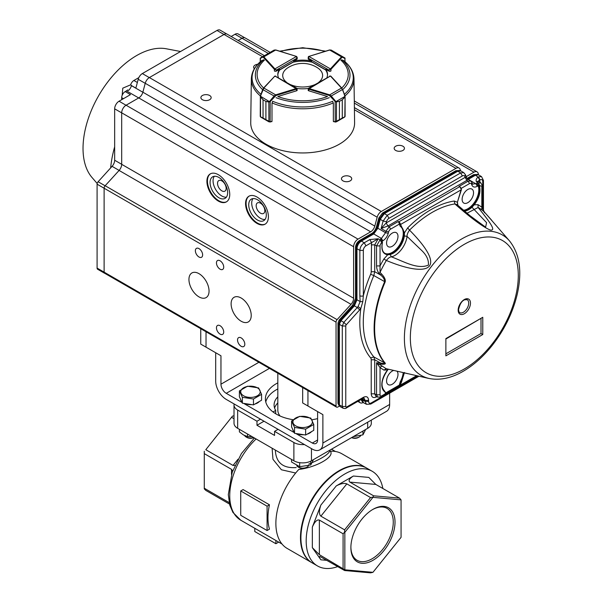 <?xml version="1.0" encoding="UTF-8"?>
<svg xmlns="http://www.w3.org/2000/svg" width="603" height="603" viewBox="0 0 603 603"><rect width="100%" height="100%" fill="white"/><g stroke="black" fill="none" stroke-linecap="round" stroke-linejoin="round"><path stroke-width="0.9" d="M389.644 393.148L389.644 404.477A14.909 8.608 60 0 1 386.553 411.306L319.786 449.853A14.909 8.608 60 0 1 312.331 449.114L226.238 399.405A14.909 8.608 60 0 1 215.693 381.149L215.693 352.74L220.962 355.785L206.03 347.162L206.03 331.771M389.644 404.477L322.876 443.032A14.909 8.608 60 0 1 319.786 449.853M317.6 439.986L312.331 443.032A7.455 4.304 -120 0 0 316.062 443.401A7.455 4.304 -120 0 0 317.6 439.986L317.6 411.578L322.876 414.623L307.937 406L307.937 390.608M302.668 387.563L302.668 402.955L307.937 406M200.754 328.725L200.754 344.117L206.03 347.162M258.891 362.29L220.962 384.194L220.962 355.785M220.962 384.194A7.455 4.304 -120 0 0 226.238 393.322L242.022 402.435M317.6 418.618A37.273 21.52 180 0 1 311.879 419.756M293.133 419.703A37.273 21.52 180 0 1 265.395 398.9A37.273 21.52 180 0 1 277.817 382.86M312.331 443.032L295.839 433.504M294.204 432.562L243.657 403.377M265.772 401.945A37.273 21.52 180 0 1 276.31 389.772A37.273 21.52 180 0 1 277.817 388.95M322.876 443.032L322.876 414.623M295.674 473.023L281.405 469.767L272.948 459.282L272.119 448.217M267.084 506.181L240.733 490.963L243.107 489.591L269.466 504.801L267.084 506.181L267.084 530.527L269.466 529.155A53.426 30.843 -60 0 1 269.466 504.801M273.031 411.955L275.684 410.417A28.575 16.5 180 0 1 274.094 404.99A28.575 16.5 180 0 1 277.817 396.842M278.066 429.336L274.553 431.364L274.553 435.419L256.984 425.273L256.984 421.218L237.657 410.063A12.422 7.176 180 0 1 234.017 404.99A12.422 7.176 180 0 1 234.145 403.972M256.984 421.218L260.496 419.191M304.425 444.547A12.422 7.176 180 0 1 293.88 442.519L274.553 431.364M256.984 425.273L264.008 421.218M275.684 413.748L275.684 410.417M371.32 420.103L371.32 423.246A12.422 7.176 180 0 1 367.679 428.318L311.457 460.782A12.422 7.176 180 0 1 293.88 460.782L237.657 428.318A12.422 7.176 180 0 1 234.017 423.246L234.017 404.99M337.755 566.579A54.669 31.56 -60 0 1 317.502 565.953A54.669 31.56 -60 0 1 317.502 502.827A54.669 31.56 -60 0 1 372.172 471.26A54.669 31.56 -60 0 1 382.837 488.483M317.502 565.953L312.233 562.908A54.669 31.56 -60 0 1 312.233 499.781A54.669 31.56 -60 0 1 366.903 468.222L372.172 471.26M372.948 509.354L372.948 509.354A31.205 18.015 120 0 0 350.886 547.577A31.205 18.015 120 0 0 372.948 560.315A31.205 18.015 120 0 0 395.018 522.1A31.205 18.015 120 0 0 372.948 509.354M372.948 497.354L344.841 532.328L344.841 569.812L372.948 572.322L401.063 537.348L401.063 499.864L372.948 497.354L373.596 495.809L399.54 498.131L375.82 484.435L368.795 477.403L353.388 476.031L336.286 485.897C340.763 483.561 344.275 482.89 346.831 483.87L370.551 497.565L372.835 497.128M353.388 476.031C349.341 478.609 348.172 480.636 349.876 482.114L373.596 495.809M344.841 569.812L319.364 554.67L312.331 547.645L312.331 527.105L320.879 505.065C318.964 510.681 318.964 514.374 320.879 516.153L344.599 529.849L370.551 497.565M343.084 568.365L343.084 533.768L319.364 520.072C317.02 519.394 314.676 521.738 312.331 527.105M372.948 572.322L370.551 572.85L344.599 570.528L319.892 556.441C319.055 556.486 319.386 557.609 320.879 559.81L312.331 547.645M312.015 562.78A54.669 31.56 -60 0 1 311.796 562.652A54.669 31.56 -60 0 1 311.796 499.525A54.669 31.56 -60 0 1 366.458 467.966A54.669 31.56 -60 0 1 366.677 468.094M311.796 562.652L287.194 548.451A54.669 31.56 -60 0 1 298.741 469.481C316.598 467.302 335.117 456.569 330.316 451.248A54.669 31.56 -60 0 1 341.863 453.765L366.458 467.966M205.796 449.702L232.502 416.108L205.796 449.702L233.029 465.433L238.034 459.2M234.017 418.738L231.74 417.427M229.494 504.07L205.796 490.39L204.274 488.867L204.274 488.226L229.155 502.593M231.507 474.388L231.507 469.353L204.274 453.629L204.274 488.226M275.33 450.396L275.33 450.388C276.091 462.735 283.048 468.463 296.186 467.574M308.819 464.054C322.1 458.544 329.163 453.984 329.999 450.381L329.984 450.675M350.886 547.064A29.962 17.299 120 0 0 357.089 560.277A29.962 17.299 120 0 0 387.058 542.979A29.962 17.299 120 0 0 387.058 508.382A29.962 17.299 120 0 0 372.511 509.618M274.584 408.027A28.575 16.5 180 0 1 277.817 402.925M401.063 499.864L399.54 498.131M344.599 570.528L344.599 569.888M343.084 533.768L344.599 532.245L344.599 529.849M204.274 451.225L204.274 453.629M234.017 415.814L232.502 416.108M234.951 465.388L233.029 465.433M231.507 469.353L232.652 471.026M240.733 490.963L240.733 515.309L267.084 530.527M275.873 540.476L275.873 543.718L278.676 542.097M254.79 528.303L254.79 531.545L275.873 543.718M313.756 430.338L305.638 435.019L294.55 433.308L291.581 426.909L291.581 421.03L299.699 416.341L310.786 418.06L313.756 424.459L313.756 430.338M307.153 434.152A9.942 5.736 0 0 0 309.693 433.082A9.942 5.736 0 0 0 311.54 431.612M292.757 429.426A9.942 5.736 0 0 0 293.729 431.544M296.782 433.655A9.942 5.736 0 0 0 303.761 434.733M296.759 465.667A6.211 3.588 0 0 0 298.274 467.091A6.211 3.588 0 0 0 307.063 467.091L307.063 467.091A6.211 3.588 0 0 0 308.502 465.78M306.196 467.589L307.063 467.091L306.196 467.589A4.99 2.879 0 0 1 299.133 467.589L298.274 467.091M291.581 421.03L294.55 427.429L305.638 429.148L305.638 435.019M305.638 429.148L313.756 424.459M294.55 427.429L294.55 433.308M309.558 425.906A9.738 5.623 0 0 0 311.103 419.115A9.738 5.623 0 0 0 300.143 416.492A9.738 5.623 0 0 0 294.234 424.738A9.738 5.623 0 0 0 309.558 425.906M467.167 299.676A7.455 4.304 -60 0 1 467.167 308.284A7.455 4.304 -60 0 1 459.712 312.588C459.305 312.821 458.913 311.849 458.536 309.686C459.825 304.07 461.883 300.769 464.709 299.781L467.167 299.676M463.443 210.221A15.527 8.97 120 0 0 475.345 200.98A15.527 8.97 120 0 0 478.164 185.792L477.244 183.727L479.543 186.425C480.87 192.199 479.099 198.334 474.229 204.824L478.006 204.658L478.104 207.485C490.397 222.665 496.344 231.009 490.314 230.007C483.659 227.602 469.36 216.801 454.903 203.935L454.21 201.025L457.391 202.254L461.272 189.191A2.487 1.432 -120 0 0 459.607 186.719L398.809 221.821A2.487 1.432 60 0 1 400.482 224.293L404.477 232.803L407.666 227.896L409.535 230.135C449.401 270.438 427.972 277.862 386.335 260.466L383.87 259.011L387.639 254.82C382.769 253.953 380.998 249.861 382.332 242.549L381.171 239.195L382.046 240.198M478.006 204.658L481.827 207.153L484.413 212.09A92.772 53.561 120 0 0 482.151 210.153A2.487 2.02 127.9 0 1 482.008 207.666M381.42 364.197A2.487 1.869 -86.8 0 1 380.576 363.006C383.139 363.601 384.503 363.564 384.669 362.893A2.487 1.99 -40.4 0 0 385.166 363.081C385.784 364.031 384.533 364.408 381.42 364.197L378.797 364.054L382.604 366.307A92.772 53.561 120 0 0 386.335 368.735L428.198 378.307L386.335 368.735L383.87 370.076L380.041 367.581A2.487 2.02 127.1 0 1 382.604 366.307M484.413 212.09L484.382 212.784L484.413 212.09L486.108 213.975L509.512 240.914A81.119 46.83 120 0 0 430.09 268.214A81.119 46.83 120 0 0 413.862 369.255A81.119 46.83 120 0 0 429.992 378.646C440.529 380.448 451.624 377.983 463.292 371.237C473.559 365.245 483.056 356.818 491.792 345.956C504.221 330.218 512.686 313.078 517.178 294.528C522.334 271.81 519.778 253.938 509.512 240.914M381.42 273.86C384.503 277.033 385.754 279.717 385.166 281.925A2.487 0.407 -156.8 0 1 384.669 281.654C384.488 279.174 383.124 276.958 380.576 275.006L381.42 273.86L380.026 272.36L379.174 273.528C377.591 271.606 376.717 269.074 376.558 265.931L380.041 265.915L380.026 272.36A92.772 53.561 120 0 1 386.335 260.466C388.34 258.024 390.035 256.818 391.415 256.855C403.286 261.205 417.427 269.812 428.386 265.124C428.899 259.84 426.389 254.692 420.856 249.687L407.063 236.406L403.814 235.811L403.784 232.833L404.477 232.803L404.357 235.909A15.859 9.158 120 0 1 390.126 254.511L387.639 254.82L387.465 254.172L389.87 254.044L391.415 256.855A17.434 10.07 120 0 0 407.063 236.406C406.912 234.763 407.734 232.668 409.535 230.135A92.772 53.561 120 0 1 454.903 203.935L457.066 204.651M477.651 185L478.857 186.538A15.542 8.977 -60 0 1 473.717 204.372L471.606 206.852A15.55 8.977 -60 0 1 463.933 210.643M400.264 226.374L399.307 224.135L400.264 226.374A15.527 8.97 120 0 1 400.023 244.215A15.527 8.97 120 0 1 384.691 253.237M403.761 372.767A15.542 8.977 -60 0 1 400.799 382.068L400.264 381.744A15.527 8.97 120 0 0 403.203 372.639M457.692 205.201L457.391 202.254L461.431 189.606L459.855 186.696L459.071 186.402L460.436 187.307A1.99 1.146 -120 0 1 461.287 188.897L461.272 189.191M404.477 372.481L401.402 382.392A4.485 2.585 120 0 0 400.558 384.978L400.482 385.475L399.307 385.091A1.99 1.146 60 0 1 398.937 385.98L400.023 386.124A2.487 1.432 60 0 1 398.847 386.041M462.124 199.359A8.073 4.666 -60 0 1 465.682 191.204A8.073 4.666 -60 0 1 471.923 189.101A8.073 4.666 -60 0 1 471.87 198.395A8.073 4.666 -60 0 1 463.843 203.09A8.073 4.666 -60 0 1 462.124 199.359M386.568 242.986A8.073 4.666 -60 0 1 390.126 234.823A8.073 4.666 -60 0 1 396.367 232.72A8.073 4.666 -60 0 1 396.314 242.022A8.073 4.666 -60 0 1 388.294 246.71A8.073 4.666 -60 0 1 386.568 242.986M397 371.214A8.073 4.666 -60 0 1 395.952 380.583A8.073 4.666 -60 0 1 388.294 384.676A8.073 4.666 -60 0 1 386.568 380.953A8.073 4.666 -60 0 1 393.661 370.461M445.873 355.845L482.769 334.537L482.769 317.291L445.873 338.6L445.873 355.845L445.873 338.6M446.235 338.803L482.769 317.291M481.013 318.731L481.013 333.527L482.769 334.537M485.619 227.158L486.583 222.65L471.606 206.852M482.151 210.153A92.772 53.561 120 0 0 478.104 207.485L467.001 213.228M407.771 373.694L405.028 373.061M380.041 367.581L376.558 362.757L376.558 394.807L380.041 394.792L380.041 367.581M377.063 363.639L378.797 364.054L378.104 364.86M473.717 204.372L474.229 204.824L471.991 207.251A15.859 9.158 120 0 1 464.461 211.095M478.857 186.538L480.071 186.116A2.487 1.432 -60 0 1 481.827 187.134L481.827 207.153L482.558 206.136C482.717 208.744 483.342 210.733 484.443 212.12L491.867 220.449M388.362 369.27L387.669 370.016C381.247 379.566 380.297 386.659 384.835 391.294L385.875 393.262L385.264 394.648A2.487 1.432 -120 0 0 385.716 393.993L385.754 393.518A4.485 2.585 120 0 0 384.91 391.912A16.04 9.264 -60 0 1 387.639 369.903L388.287 369.255M387.639 369.903L383.87 370.076M457.873 205.367L457.398 201.877M461.31 189.757L399.857 224.881M363.338 250.366L359.855 250.381L359.855 295.749A2.487 1.432 180 0 0 363.338 295.734A93.133 53.773 -60 0 1 370.649 274.282A4.975 2.872 120 0 0 371.222 271.719L371.546 242.579L365.968 245.805A3.724 2.148 120 0 0 363.338 250.366L363.338 295.734L362.802 301.681L360.798 308.615L346.28 324.776A1.244 0.716 -60 0 0 345.768 325.997L345.768 406.482A1.244 0.716 -60 0 0 346.642 406.987L363.338 397.347C366.534 395.862 368.297 396.88 368.606 400.392L365.124 400.407L364.061 398.116L362.825 398.485L363.338 397.347M377.335 363.323L376.558 362.757L380.576 363.006L374.704 359.772L371.222 359.787A4.975 2.872 120 0 0 370.649 357.888A93.133 53.773 -60 0 1 360.798 308.615L358.046 306.573L360.157 301.59L362.802 301.681M398.937 385.98L399.789 385.377L400.799 382.068L401.402 382.392M384.91 391.912L385.754 393.073M400.482 224.293L399.789 224.399A1.99 1.146 60 0 0 398.937 222.816L398.281 221.505L389.221 226.728L387.917 225.974L381.126 228.507L386.176 222.952L387.917 225.974L466.858 180.395L465.147 177.365L466.654 177.9L465.388 174.621L464.83 176.528L465.147 177.365L386.176 222.952L386.5 221.753L383.124 221.015L387.247 215.294L388.973 218.316A3.724 2.148 120 0 0 386.5 221.753M376.83 396.684L376.498 396.872C373.295 398.364 371.538 397.347 371.222 393.834L371.222 359.787M482.717 207.929L482.717 181.443A3.724 2.148 120 0 0 480.086 179.92L476.558 181.993L478.345 183.093L480.885 182.882L479.076 181.759L476.558 181.993C475.669 180.259 476.174 178.616 478.051 177.071L479.777 180.093L479.807 182.212M359.855 295.749L360.157 301.59L356.961 299.766L354.391 305.872L340.936 320.706L343.823 322.356L346.28 324.776M400.264 381.744L399.307 385.091L385.249 393.209M385.716 393.993L385.732 393.495L385.716 393.993M476.996 184.005L476.702 183.418L477.244 183.727L478.345 183.093L480.071 186.116M398.937 222.816A1.99 1.146 60 0 1 399.307 224.135L390.601 229.148A2.985 1.719 -60 0 0 388.618 231.899L388.249 233.301C387.232 236.67 385.415 239.187 382.799 240.846L382.506 241.019M371.222 393.834L374.704 393.812L375.767 396.103L377.644 397.113L376.558 394.807L374.704 393.812L374.704 359.772L373.837 356.923L384.669 362.893A90.39 52.19 120 0 1 384.669 281.654L373.837 275.548A90.654 52.34 120 0 0 373.837 356.923L370.649 357.888M368.606 401.41A3.724 2.148 120 0 0 371.244 402.932L370.732 404.063L366.481 404.312L365.124 401.425L368.606 401.41L368.606 400.392M480.086 179.92L478.36 176.898L481.533 176.626L477.855 174.418L473.611 174.659L477.855 174.418M359.735 309.942L357.278 307.522L358.046 306.573M371.546 242.579L369.82 239.557L378.224 238.765L374.704 244.848L376.558 245.918L380.071 239.836L378.224 238.765L371.546 242.579M377.071 226.562L377.146 227.821L373.023 233.542L371.81 233.436L359.418 240.582L360.632 240.687C357.926 242.512 356.463 245.044 356.245 248.3L355.544 247.305L355.544 298.349L356.961 299.766L356.961 248.715L359.855 250.381C360.112 247.155 361.574 244.614 364.242 242.775L365.968 245.805M467.121 178.669L475.933 183.862L477.312 186.282C474.697 187.639 472.888 187.216 471.863 185.023L472.315 183.493L472.79 184.141L476.702 183.418M382.799 240.846L381.42 238.426L385.543 232.705L388.249 233.301M385.754 393.518L381.797 395.809L381.284 396.94L377.644 397.113M366.481 404.304L363.466 402.683L362.23 399.872L361.514 399.427L362.735 402.231L360.933 399.578M362.23 398.854L362.23 399.872L365.124 401.425L365.124 400.407L362.23 398.824M345.768 325.997L342.285 326.019L339.391 324.369L339.391 404.945L338.667 404.5L340.13 406.626L339.391 404.945L342.285 406.497L345.768 406.482M468.169 179.43L475.563 175.164L478.616 174.832M478.051 177.071L474.817 174.764L467.483 178.993M460.127 170.476L455.86 170.702L460.119 170.468L463.79 172.662L460.624 172.933L387.247 215.294L383.651 213.198L379.521 218.919L379.445 217.668M380.651 238.871L381.42 238.426L373.747 233.956L361.355 241.11C358.695 242.949 357.225 245.489 356.961 248.715L356.245 248.3L356.245 299.344L353.667 305.45L352.672 305.879M369.82 239.557L364.242 242.775L360.632 240.687L373.023 233.542L373.747 233.956L377.87 228.236L380.244 219.334L384.375 213.613L457.82 171.214L460.88 170.875M339.218 320.713L340.213 320.283L338.667 323.947L337.974 322.952L337.974 403.497L338.667 404.5L338.667 323.947L339.391 324.369L340.936 320.706L340.213 320.283L353.667 305.45L357.278 307.522L343.823 322.356L342.285 326.019L342.285 406.497L343.099 408.231L340.13 406.626M470.664 180.953L467.672 179.129L466.858 180.395L468.132 181.171L459.071 186.402M480.885 182.882L482.558 186.123L481.827 187.134M308.148 58.71A1.244 0.716 0 0 0 308.141 58.777A1.244 0.716 0 0 0 308.502 59.282L311.653 61.099A24.851 14.344 0 0 0 293.676 61.099L296.827 59.282A1.244 0.716 0 0 0 297.196 58.777A1.244 0.716 0 0 0 297.189 58.71M332.879 102.088L333.346 103.241L333.346 121.271L335.125 121.814A1.244 0.716 0 0 0 335.223 121.844L339.421 119.673L339.421 101.41L335.524 101.877L345.082 96.337L344.984 95.907L344.826 97.226L342.293 99.759L344.735 97.015L344.976 95.907A51.323 29.63 180 0 0 353.991 78.918L354.602 122.726A51.933 29.984 180 0 1 339.391 144.17A51.933 29.984 180 0 1 282.603 150.622A51.933 29.984 180 0 1 250.735 122.726L251.345 78.918A51.323 29.63 180 0 0 260.353 95.922L260.594 97.015L263.059 99.766L260.255 96.352L262.689 89.5L274.109 95.998L275.654 94.859L275.888 95.523L270.204 101.621L268.848 102.043L265.908 101.41L265.908 119.673L270.114 121.844A1.244 0.716 0 0 0 270.204 121.814L271.991 121.271L271.991 103.241L272.458 102.088M333.738 121.58A51.587 29.781 180 0 1 333.489 121.693L333.489 121.309M271.599 121.58A51.587 29.781 180 0 0 271.847 121.693L271.847 121.309M296.518 56.418L297.189 57.33L296.827 58.272L296.472 56.448L274.953 68.87L276.355 70.091L274.599 69.481A1.244 0.716 180 0 1 274.38 69.307L274.38 70.943A1.244 0.716 0 0 0 276.347 71.109L279.498 69.285A24.851 14.344 0 0 0 277.817 74.478A24.851 14.344 0 0 0 278.42 77.606M326.916 77.606A24.851 14.344 0 0 0 327.519 74.478A24.851 14.344 0 0 0 325.831 69.285L328.982 71.109A1.244 0.716 0 0 0 330.964 70.935L330.957 69.307A1.244 0.716 180 0 1 330.738 69.481L328.982 70.091L330.384 68.87L308.864 56.448L308.51 58.272L308.148 57.33L308.615 56.418L308.148 58.845M308.148 90.111A1.244 0.716 0 0 0 308.141 90.179A1.244 0.716 0 0 0 308.804 90.812L327.512 96.525A45.564 26.306 180 0 1 277.825 96.525L296.533 90.812A1.244 0.716 0 0 0 297.196 90.179A1.244 0.716 0 0 0 297.189 90.111M297.106 88.46A24.851 14.344 0 0 0 308.231 88.46M277.832 74.983A24.851 14.344 0 0 1 279.498 70.302L279.498 69.285M311.653 61.099L311.653 62.117A24.851 14.344 0 0 0 293.676 62.117L293.676 61.099M327.504 74.983A24.851 14.344 0 0 0 325.831 70.302L325.831 69.285M344.954 61.679L344.954 58.461L341.494 56.848L342.429 56.554L344.841 57.941A0.497 0.49 -60 0 1 345.082 58.416L344.954 58.461A0.497 0.46 -60 0 0 344.765 57.896L345.097 61.808M342.625 57.119A0.497 0.46 -60 0 0 342.429 56.554L331.228 50.087L329.457 50.102M275.88 50.102L274.109 50.087L262.908 56.554A0.497 0.46 60 0 0 262.712 57.119L260.255 58.416A0.497 0.49 60 0 1 260.496 57.941L260.571 57.896A0.497 0.46 60 0 0 260.383 58.461L260.383 61.679M260.24 61.808L260.24 58.393L262.908 56.554L263.843 56.848L263.405 57.391L262.712 57.119M335.524 101.877L329.449 95.523L308.804 89.184A1.244 0.716 180 0 1 308.51 89.056L330.384 76.023L308.397 88.302L308.148 90.246M342.293 118.015L344.826 116.794L344.999 116.198L344.697 117.042L342.278 118.022L342.278 99.766L342.293 118.015L335.298 122.062L336.399 121.829M344.652 117.065L345.097 116.439L345.082 96.337L344.826 116.794M336.414 121.821L336.904 121.55L336.436 121.806L336.482 101.779L339.436 101.402L342.293 99.759M329.449 95.523L329.683 94.859L331.228 95.998L342.429 89.53L341.494 88.046L342.625 89.538L344.939 95.9M333.58 121.422L335.215 122.04L335.125 101.621L335.607 101.221L336.482 101.779M330.746 96.397L331.228 95.998L335.607 101.221M344.765 95.937L342.625 89.538M297.189 90.246L296.94 88.302L274.953 76.023L296.827 89.056A1.244 0.716 180 0 1 296.533 89.184L296.533 90.812M260.594 97.015L260.496 96.254L269.812 101.877M260.511 97.226L260.511 116.794L260.338 116.198L260.511 116.794L263.044 118.015L263.044 99.759L265.9 101.402L268.855 101.779L269.729 101.221L270.204 101.621L270.121 122.04L271.757 121.422M263.044 99.759L263.059 118.022L260.677 117.065L268.9 121.806L268.855 101.779M270.069 122.04L265.9 119.665L265.908 101.41M260.398 95.9L262.712 89.538L263.843 88.046L260.571 95.937M262.712 89.538L263.481 88.113L274.817 76.129L263.843 88.046L275.654 94.859L296.299 88.528A0.746 0.43 0 0 0 296.472 88.453L296.827 89.056M268.915 121.821L270.114 121.844M268.938 121.829L268.433 121.55M269.729 101.221L274.109 95.998L274.591 96.397M290.759 84.729A19.952 11.517 0 0 0 314.578 84.729M318.67 82.362A19.952 11.517 0 0 0 317.615 67.86A27.331 27.331 0 0 0 287.729 67.86M287.721 67.86A19.952 11.517 0 0 0 286.659 82.362M180.561 51.504L166.292 48.783A75.79 43.755 120 0 0 98.726 95.568A75.79 43.755 120 0 0 91.995 177.478L97.181 183.485M110.658 167.92A90.699 52.363 -60 0 1 114.66 146.815M122.16 95.357L122.786 88.159L130.655 84.812M138.818 77.629L133.889 80.478A4.967 2.872 120 0 0 130.617 84.933L131.499 85.438A4.967 2.872 120 0 0 131.469 85.558L131.439 85.656A6.211 3.588 -60 0 1 128.522 90.48L127.64 89.975A6.211 3.588 120 0 1 126.434 90.865L138.682 97.935M126.035 105.246L119.055 101.214L130.474 94.618L125.205 91.581A4.967 2.872 120 0 0 121.685 97.663L121.685 99.691M125.205 91.581L126.434 90.865M244.735 37.77L238.125 33.956A6.211 3.588 120 0 0 235.019 34.258L231.175 36.481M119.055 101.214A6.211 3.588 120 0 0 114.66 108.826L114.66 160.24A6.211 3.588 -60 0 1 112.083 166.338L98.116 181.744A2.487 1.432 120 0 0 97.091 184.186L97.091 268.094A2.487 1.432 120 0 0 97.603 269.232L104.628 273.287A2.487 1.432 -60 0 1 104.115 272.149L104.115 188.226A2.487 1.432 120 0 1 105.156 185.739L119.1 170.445A6.211 3.588 120 0 0 121.685 164.325L121.685 112.821A6.211 3.588 -60 0 1 126.08 105.216L138.735 97.912A6.211 3.588 120 0 0 142.866 92.191L145.233 83.289A6.211 3.588 -60 0 1 149.363 77.568L224.037 34.454A6.211 3.588 -60 0 1 227.143 34.152L264.423 55.672M97.091 184.186L104.115 188.242L104.115 272.149L336.052 406.045L336.052 322.138A2.487 1.432 -60 0 1 337.085 319.65L351.036 304.349A6.211 3.588 120 0 0 353.622 298.229L353.622 246.733A6.211 3.588 -60 0 1 358.016 239.12L370.672 231.816A6.211 3.588 120 0 0 374.795 226.095L377.169 217.201A6.211 3.588 -60 0 1 381.3 211.48L455.974 168.365A6.211 3.588 -60 0 1 459.079 168.056A6.211 3.588 -60 0 1 460.104 169.315L460.654 170.755M114.66 108.826L121.685 112.882L121.685 164.295A6.211 3.588 -60 0 1 119.115 170.4L114.201 175.82M121.685 112.882A6.211 3.588 -60 0 1 121.685 112.821L353.622 246.733M131.469 85.558L135.856 88.098L138.208 79.294A6.211 3.588 -60 0 1 142.338 73.574L217.012 30.459A6.211 3.588 -60 0 1 220.118 30.15L226.728 33.964M260.496 203.196A6.105 3.528 60 0 1 264.491 208.578A6.105 3.528 60 0 1 263.549 213.47A6.105 3.528 60 0 1 257.443 209.942A6.105 3.528 60 0 1 257.443 202.887A6.105 3.528 60 0 1 260.496 203.196M221.844 180.877A6.105 3.528 60 0 1 225.831 186.259A6.105 3.528 60 0 1 224.896 191.151A6.105 3.528 60 0 1 218.791 187.623A6.105 3.528 60 0 1 218.791 180.576A6.105 3.528 60 0 1 221.844 180.877M257.511 199.759A12.422 7.176 60 0 1 265.629 210.711A12.422 7.176 60 0 1 263.722 220.668A12.422 7.176 60 0 1 251.3 213.492A12.422 7.176 60 0 1 251.3 199.148A12.422 7.176 60 0 1 257.511 199.759M252.974 198.598A12.422 7.176 -120 0 0 254.285 211.766A12.422 7.176 -120 0 0 265.034 219.484M218.851 177.44A12.422 7.176 60 0 1 226.969 188.392A12.422 7.176 60 0 1 225.07 198.349A12.422 7.176 60 0 1 212.64 191.174A12.422 7.176 60 0 1 212.64 176.83A12.422 7.176 60 0 1 218.851 177.44M214.321 176.28A12.422 7.176 -120 0 0 215.633 189.448A12.422 7.176 -120 0 0 226.381 197.173M350.23 176.664A5.133 2.962 180 0 1 351.73 178.759A5.133 2.962 180 0 1 346.597 181.729A5.133 2.962 180 0 1 341.456 178.759A5.133 2.962 180 0 1 344.63 176.023A5.133 2.962 180 0 1 350.23 176.664M402.94 146.235A5.133 2.962 180 0 1 404.447 148.33A5.133 2.962 180 0 1 399.307 151.293A5.133 2.962 180 0 1 394.174 148.33A5.133 2.962 180 0 1 397.339 145.587A5.133 2.962 180 0 1 402.94 146.235M254.36 68.719A5.133 2.962 180 0 1 253.607 67.174A5.133 2.962 180 0 1 257.707 64.265M209.663 95.508A5.133 2.962 180 0 1 211.163 97.603A5.133 2.962 180 0 1 206.03 100.573A5.133 2.962 180 0 1 200.889 97.603A5.133 2.962 180 0 1 204.063 94.867A5.133 2.962 180 0 1 209.663 95.508M256.984 197.023A16.153 9.324 60 0 1 267.536 211.254A16.153 9.324 60 0 1 265.056 224.195A16.153 9.324 60 0 1 248.911 214.872A16.153 9.324 60 0 1 248.911 196.224A16.153 9.324 60 0 1 256.984 197.023M249.175 196.081A16.153 9.324 -120 0 0 249.438 214.57A16.153 9.324 -120 0 0 265.32 224.037M218.331 174.704A16.153 9.324 60 0 1 228.876 188.935A16.153 9.324 60 0 1 226.404 201.877A16.153 9.324 60 0 1 210.251 192.553A16.153 9.324 60 0 1 210.251 173.905A16.153 9.324 60 0 1 218.331 174.704M210.522 173.762A16.153 9.324 -120 0 0 210.779 192.251A16.153 9.324 -120 0 0 226.66 201.719M336.052 322.138L104.115 188.226M251.225 315.429A14.223 8.208 -120 0 0 245.014 301.123A14.223 8.208 -120 0 0 234.062 297.309A14.223 8.208 -120 0 0 234.062 313.733A14.223 8.208 -120 0 0 248.278 321.942A14.223 8.208 -120 0 0 251.225 315.429M209.053 291.083A14.223 8.208 -120 0 0 202.849 276.777A14.223 8.208 -120 0 0 191.89 272.963A14.223 8.208 -120 0 0 191.89 289.387A14.223 8.208 -120 0 0 206.113 297.596A14.223 8.208 -120 0 0 209.053 291.083M244.803 344.185A5.133 2.962 -120 0 0 242.557 339.014A5.133 2.962 -120 0 0 238.6 337.642A5.133 2.962 -120 0 0 238.6 343.574A5.133 2.962 -120 0 0 243.74 346.537A5.133 2.962 -120 0 0 244.803 344.185M202.631 254.918A5.133 2.962 -120 0 0 200.392 249.748A5.133 2.962 -120 0 0 196.435 248.368A5.133 2.962 -120 0 0 196.435 254.3A5.133 2.962 -120 0 0 201.568 257.262A5.133 2.962 -120 0 0 202.631 254.918M223.713 267.091A5.133 2.962 -120 0 0 221.474 261.921A5.133 2.962 -120 0 0 217.517 260.541A5.133 2.962 -120 0 0 217.517 266.473A5.133 2.962 -120 0 0 222.65 269.435A5.133 2.962 -120 0 0 223.713 267.091M223.713 332.012A5.133 2.962 -120 0 0 221.474 326.841A5.133 2.962 -120 0 0 217.517 325.469A5.133 2.962 -120 0 0 217.517 331.401A5.133 2.962 -120 0 0 222.65 334.364A5.133 2.962 -120 0 0 223.713 332.012M339.331 406.136L337.808 407.017A2.487 1.432 -60 0 1 336.564 407.138L104.628 273.234A2.487 1.432 -60 0 1 104.115 272.134L97.091 268.094M238.155 40.507L242.052 38.26A6.211 3.588 -60 0 1 245.157 37.951L270.136 52.378M363.187 402.51A6.211 3.588 -60 0 1 360.179 402.759A6.211 3.588 -60 0 1 358.958 400.716M466.172 176.656A6.211 3.588 120 0 0 466.601 176.43L473.981 172.172A6.211 3.588 -60 0 1 477.094 171.863A6.211 3.588 -60 0 1 478.375 174.697M336.564 407.138A2.487 1.432 -60 0 1 336.052 406.045M280.056 416.01A24.851 14.344 180 0 1 277.817 410.063L277.817 373.219M351.73 437.529A6.211 3.588 0 0 0 359.245 436.964L359.245 436.964A6.211 3.588 0 0 0 360.692 435.652M358.378 437.461L359.245 436.964L358.378 437.461A4.99 2.879 0 0 1 351.594 437.605M261.574 400.211L253.456 404.892L242.368 403.181L239.399 396.782L239.399 390.902L247.516 386.214L258.604 387.933L261.574 394.332L261.574 400.211M254.971 404.025A9.942 5.736 0 0 0 257.511 402.955A9.942 5.736 0 0 0 259.358 401.485M240.567 399.299A9.942 5.736 0 0 0 241.547 401.417M244.599 403.528A9.942 5.736 0 0 0 251.579 404.605M244.577 435.539A6.211 3.588 0 0 0 246.092 436.964A6.211 3.588 0 0 0 253.607 437.529M246.092 436.964L246.951 437.461A4.99 2.879 0 0 0 253.742 437.605M239.399 390.902L242.368 397.302L253.456 399.02L253.456 404.892M253.456 399.02L261.574 394.332M242.368 397.302L242.368 403.181M257.375 395.779A9.738 5.623 0 0 0 258.921 388.988A9.738 5.623 0 0 0 247.961 386.365A9.738 5.623 0 0 0 242.052 394.611A9.738 5.623 0 0 0 257.375 395.779M299.683 462.674L299.683 466.692L291.566 462.004L291.566 459.441M299.683 466.692L310.764 464.973L313.108 460.39M310.764 461.152L310.764 464.973M239.399 429.321L239.399 431.884L243.454 434.951L247.509 436.572L251.956 436.58M247.509 436.572L247.509 434.009M353.252 436.647L362.953 434.846L365.297 430.256M362.953 431.047L362.953 434.846M269.435 368.38L226.238 393.322M256.117 438.976A53.426 30.843 120 0 0 249.665 445.843A53.426 30.843 120 0 0 240.816 520.238L232.924 512.422L229.781 505.148L228.303 494.618L232.215 472.255L241.381 453.607L254.428 438.004M237.657 410.063L237.657 428.318M293.88 442.519L293.88 460.782M349.876 482.114L375.82 484.435M320.879 516.153L346.831 483.87M319.364 554.67L319.364 520.072M326.969 560.353L320.879 559.81M320.879 505.065L336.286 485.897M311.457 448.609L311.457 460.782M367.679 422.206L367.679 428.318M458.167 310.191A8.698 5.02 120 0 0 464.318 313.741A8.698 5.02 120 0 0 470.468 303.09A8.698 5.02 120 0 0 464.318 299.54A8.698 5.02 120 0 0 458.167 310.191M464.318 368.968A76.332 44.072 -60 0 1 417.578 302.465A76.332 44.072 -60 0 1 511.065 248.496A76.332 44.072 -60 0 1 464.318 368.968M385.166 281.925A90.299 52.137 120 0 0 385.166 363.081M401.402 226.442L400.799 226.668A15.542 8.977 -60 0 1 403.784 232.833M403.814 235.811A15.55 8.977 -60 0 1 389.87 254.044M387.465 254.172A15.542 8.977 -60 0 1 384.948 253.396L384.948 253.396C382.212 251.594 381.382 247.946 382.46 242.459L381.435 239.18M471.9 182.43L470.657 180.953L468.132 181.171L469.511 183.591L460.805 188.626M446.235 353.607L481.013 333.527M407.666 227.896A95.168 54.941 -60 0 1 454.21 201.025M371.222 271.719L374.704 271.704L380.576 275.006L379.174 273.528M381.171 239.195L380.071 239.836L381.797 242.858A2.487 1.432 -60 0 0 380.041 245.903L380.041 265.915A95.168 54.941 -60 0 1 383.87 259.011M371.222 244.871L374.704 244.848L374.704 271.704L373.837 275.548L370.649 274.282M381.797 242.858L382.332 242.549M399.857 384.925L400.558 384.978L416.56 375.737M381.797 395.809A2.487 1.432 -60 0 1 380.041 394.792M380.041 245.903L376.558 245.918L376.558 265.931M400.482 385.475A2.487 1.432 60 0 1 400.023 386.124L417.6 375.978M398.281 221.505L398.56 222.085M480.101 182.008L480.101 182.4M371.244 402.932L417.834 376.031M483.448 210.432L483.448 180.425L482.717 181.443M477.312 186.282L478.164 185.792M469.511 183.591A2.985 1.719 -60 0 1 471.493 184.051L471.863 185.023M388.618 231.899L385.92 231.303L389.221 226.728L390.601 229.148M370.732 404.07L418.874 376.272M346.642 406.987L346.13 408.125L362.825 398.485M471.945 182.543L471.493 184.051M385.543 232.705L385.92 231.303L381.126 228.507L383.124 221.015L379.521 218.919L377.146 227.821L385.543 232.705M464.83 176.528A3.724 2.148 120 0 0 462.35 175.955L388.973 218.316M455.86 170.702L382.438 213.093L383.651 213.198L457.074 170.807L460.624 172.933L462.35 175.955M382.438 213.093L378.812 218.015L376.43 226.939C375.262 230.188 373.724 232.351 371.81 233.436M339.12 320.08L352.589 305.224L355.544 298.349M329.276 97.663A47.32 27.323 180 0 1 276.053 97.663M262.637 89.636A47.32 27.323 180 0 1 263.541 59.705M341.795 59.705A47.32 27.323 180 0 1 342.7 89.636M343.326 60.36A50.599 29.215 180 0 1 344.388 94.279M260.948 94.279A50.599 29.215 180 0 1 262.011 60.36M332.781 101.221A50.599 29.215 180 0 1 272.548 101.221M333.301 102.932A51.323 29.63 180 0 1 272.028 102.932M263.586 88A45.564 26.306 180 0 1 264.476 60.134M280.644 51.451A45.564 26.306 180 0 1 324.693 51.451M340.861 60.134A45.564 26.306 180 0 1 341.75 88M308.502 90.684L308.502 89.674M296.827 90.684L296.827 89.674M308.51 59.282L308.51 58.272L328.982 70.091L328.982 71.101M311.653 61.71L325.831 69.895M341.931 57.391L330.957 69.307L330.519 68.765L341.494 56.848L329.683 50.034L309.038 56.373A0.746 0.43 0 0 0 308.864 56.448L308.819 56.418M330.738 69.481L330.384 68.87A0.746 0.43 0 0 0 330.519 68.765M342.429 56.554L344.765 57.896M309.038 56.373L329.532 49.966L331.228 50.087M276.355 71.101L276.355 70.091L296.827 58.272L296.827 59.282M279.498 69.895L293.676 61.71M297.189 58.845L297.189 57.33L296.472 56.448A0.746 0.43 0 0 0 296.299 56.373L275.654 50.034L263.843 56.848L274.817 68.765L274.38 69.307L263.405 57.391M274.817 68.765A0.746 0.43 0 0 0 274.953 68.87L274.599 69.481M260.571 57.896L262.908 56.554M274.109 50.087L275.797 49.966L296.299 56.373M308.51 89.056L308.864 88.453A0.746 0.43 0 0 0 309.038 88.528L308.804 90.812M309.038 88.528L329.683 94.859L341.494 88.046L330.519 76.129A0.746 0.43 0 0 0 330.384 76.023L330.715 76.106M339.421 101.41L339.421 119.673M330.519 76.129L330.957 76.4M296.299 88.528L296.533 89.184L275.888 95.523M263.044 118.015L265.908 119.673M274.38 76.4L275.729 76.053M123.442 98.681L121.685 97.663M137.356 82.475L133.889 80.478M235.019 34.258L241.999 38.291M112.083 166.338L119.115 170.4M105.118 185.784L98.116 181.744M114.66 160.24L121.685 164.295M142.851 92.236L131.439 85.656M138.208 79.294L145.225 83.342M149.31 77.599L142.338 73.574M217.012 30.459L223.984 34.484M105.156 185.739L337.085 319.65M242.052 38.26L268.32 53.426M354.33 103.083L473.981 172.172M465.938 176.046L466.601 176.43M224.037 34.454L262.606 56.727M354.421 109.731L455.974 168.365M149.363 77.568L381.3 211.48M145.233 83.289L377.169 217.201M142.866 92.191L374.795 226.095M370.672 231.816L138.735 97.912M126.08 105.216L358.016 239.12M121.685 164.325L353.622 298.229M351.036 304.349L119.1 170.445M335.449 451.496L331.492 449.212M282.023 544.027L240.816 520.238M429.992 378.646L428.213 378.307M384.42 253.079L384.948 253.396M398.9 386.01L385.905 393.51M485.626 227.165L469.971 215.678L457.044 204.628M482.558 186.116L482.558 206.136M385.264 394.648L381.284 396.947M483.448 180.425L481.533 176.626M472.315 183.493L471.938 182.528M473.611 174.659L466.978 178.488M355.544 247.298C355.778 244.464 357.066 242.225 359.418 240.589M465.388 174.644L463.79 172.654M363.466 402.683L362.735 402.231M337.974 322.952L339.142 320.057M339.391 406.173L337.974 403.497M467.672 179.129L466.654 177.9M346.13 408.125C345.911 408.6 344.901 408.63 343.107 408.231M353.991 78.918C353.727 71.893 350.207 65.735 343.431 60.428M261.906 60.428C255.129 65.735 251.609 71.893 251.345 78.918M279.717 51.165L302.668 47.712L325.62 51.165M311.653 61.875L325.831 70.061M279.498 70.061L293.676 61.875M336.904 121.55L344.298 117.276M329.607 76.053L330.881 76.197L341.856 88.113L344.984 95.907M260.353 95.907L260.24 116.447L261.039 117.276M360.179 402.759L357.805 401.387M477.094 171.863L354.3 100.965M459.079 168.056L354.391 107.613"/></g></svg>

